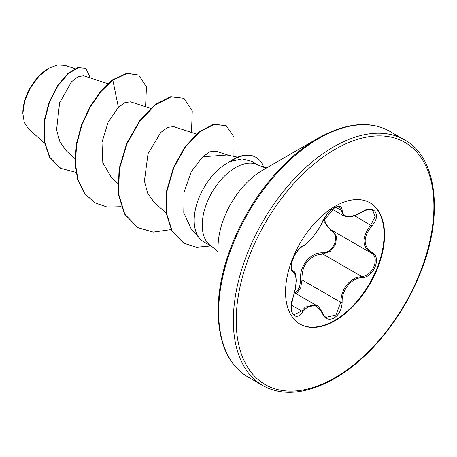 <?xml version="1.0" encoding="UTF-8"?>
<svg xmlns="http://www.w3.org/2000/svg" width="457" height="457" viewBox="0 0 457 457"><rect width="100%" height="100%" fill="white"/><g stroke="black" fill="none" stroke-linecap="round" stroke-linejoin="round"><path stroke-width="0.69" d="M302.694 246.163C308.589 243.364 318.546 230.974 322.482 221.542C325.047 215.795 328.914 211.243 334.09 207.884C339.163 205.33 341.847 206.107 342.139 210.203C343.173 217.903 349.776 218.492 361.944 211.974C373.866 203.559 382.058 215.224 371.787 225.947C362.967 237.194 362.967 245.992 371.787 252.333C382.063 256.583 373.849 277.696 361.944 277.662C351.456 277.799 341.482 290.218 342.139 302.306C341.847 309.355 339.163 314.587 334.09 318.009C328.914 320.517 325.041 319.072 322.482 313.668C316.855 303.339 310.257 302.751 302.694 311.903C295.422 322.99 287.242 311.303 292.868 297.907C297.119 283.991 297.119 275.188 292.868 271.492C287.236 269.944 295.433 248.825 302.694 246.163A1.011 0.845 63.4 0 1 302.323 246.597C301.603 246.683 299.998 248.151 297.507 250.99C294.394 255.429 293.605 256.777 291.852 262.415C291.098 268.076 291.269 270.67 292.366 270.184L292.206 270.076M292.868 297.907L291.235 306.864C291.669 312.04 292.589 314.65 294.005 314.707L301.666 311.051L305.419 306.967L316.53 305.493C317.575 305.287 319.626 307.824 322.682 313.114A1.011 0.548 157.4 0 1 322.482 313.668M332.542 230.699L336.506 236.36L335.667 244.346L330.314 251.23L322.813 254.035L316.598 255.115C306.333 259.547 301.471 267.808 302.014 279.913L300.689 287.739L296.353 293.84M326.075 317.295L335.935 314.999L340.791 302.3C341.265 290.709 346.292 282.54 355.877 277.793L361.596 276.422C372.826 276.536 380.498 256.834 370.781 252.778L370.798 252.784A1.011 0.668 117.9 0 1 370.781 252.778C361.67 246.157 361.67 236.926 370.781 225.067L375.18 216.544L372.666 210.323M295.273 293.217L299.478 287.493L300.695 279.981C298.981 266.26 310.194 252.367 322.528 252.818C333.519 253.327 340.676 234.864 331.074 230.836L323.196 220.211M369.827 202.725A70.024 40.427 -60 0 1 380.258 258.913A70.024 40.427 -60 0 1 334.581 320.403A70.024 40.427 -60 0 1 299.803 324.007M335.05 206.33A70.024 40.427 -60 0 1 370.061 202.862A70.024 40.427 -60 0 1 380.795 258.97A70.024 40.427 -60 0 1 335.05 320.677A70.024 40.427 -60 0 1 300.038 324.144A70.024 40.427 -60 0 1 289.304 268.031A70.024 40.427 -60 0 1 335.05 206.33M48.533 68.424A36.32 20.971 120 0 0 22.85 112.908M75.045 68.659L64.911 65.351L57.365 64.968L48.893 68.219L38.925 76.262L30.482 87.658L24.832 100.683L22.85 113.353L24.278 122.362L28.403 128.737L44.323 143.035M266.739 167.845L264.911 167.628L258.839 165.354A46.894 27.077 120 0 0 235.389 167.673A46.894 27.077 120 0 0 204.759 208.998A46.894 27.077 120 0 0 211.945 246.574L203.891 241.924A46.894 27.077 -60 0 1 199.875 238.628A46.894 27.077 -60 0 1 198.052 200.275A46.894 27.077 -60 0 1 227.34 163.023A46.894 27.077 -60 0 1 230.105 161.561L229.671 161.641A45.203 26.1 -60 0 1 233.093 159.447A45.203 26.1 -60 0 1 255.697 157.214A45.203 26.1 -60 0 1 255.874 157.317M218.058 311.263L218.058 247.163A62.718 36.212 120 0 1 262.404 170.352L317.918 138.3A141.224 81.535 120 0 0 218.058 311.263C218.652 343.527 228.637 365.44 248.02 377.014L262.712 385.491C282.42 396.493 306.39 394.185 334.633 378.567C368.588 359.316 401.971 318.632 419.589 274.88C444.581 215.715 436.835 156.791 404.525 139.853A141.819 81.877 120 0 0 333.621 146.88A141.819 81.877 120 0 0 240.97 271.852A141.819 81.877 120 0 0 262.712 385.491M237.663 157.191L227.015 155.02L203.753 156.705L202.394 157.151L191.26 171.763L184.102 192.071L183.777 212.751L191.077 228.683L199.875 238.628M107.898 83.711L83.728 75.816L78.25 76.553L71.595 81.694L59.621 102.756L56.577 129.919L59.964 141.961L66.631 151.13L74.925 158.579M150.633 108.389L130.599 101.842L125.087 102.499L118.414 107.406L108.143 122.202L101.98 142.361L102.808 162.618L111.479 177.693L117.66 183.251M196.424 134.061L173.803 126.669L167.89 127.314L160.795 132.439L148.039 153.666L144.418 181.092L147.634 193.214L154.215 202.371L166.114 213.053M229.088 155.443L215.978 151.164L209.78 151.821L202.394 157.151M118.414 107.406L112.822 80.055L127.172 73.486L138.7 75.039L146.457 86.927L145.566 106.732M75.913 172.363L60.775 168.382L49.813 157.322L44.295 140.939L44.386 121.711L49.413 102.408L57.982 85.699L68.23 73.726L78.136 67.802L85.847 68.264L90.32 77.97M112.462 79.849L100.603 91.383L89.943 106.772L81.563 124.79L76.359 143.984L74.959 162.801L77.65 179.727L84.368 193.391L95.079 202.931L84.728 193.597L78.004 179.932L75.314 163.006L76.719 144.189L81.917 124.995L90.297 106.978L100.963 91.589L112.822 80.055L112.462 79.849L126.818 73.28L138.7 75.039M60.598 168.273L49.459 157.117L43.935 140.733L44.032 121.505L49.059 102.202L57.622 85.493L67.87 73.52L77.781 67.596L85.847 68.264M230.105 161.561L242.016 158.939L251.95 161.378L258.839 165.354M95.079 202.931L107.252 207.09L121.151 206.713M191.472 132.439L192.271 110.931L183.977 98.301L171.158 96.838L155.557 104.733L139.956 121.025L127.132 143.464L119.454 168.867L118.489 193.608L124.795 214.156L137.82 227.609L153.261 232.093L171.049 229.574M233.933 156.431L233.995 136.997L226.289 125.726L214.167 124.378L199.612 131.896L185.291 147.137L173.746 167.839L167.045 190.957L166.462 213.191L172.318 231.442L183.948 243.307L196.567 247.26L210.888 245.963M183.977 98.301L170.804 96.633L155.197 104.527L139.596 120.819L126.778 143.258L119.1 168.662L118.135 193.402L124.441 213.95L137.637 227.506M226.289 125.726L213.813 124.173L199.258 131.69L184.931 146.931L173.392 167.633L166.685 190.752L166.108 212.985L171.963 231.236L183.771 243.204M230.288 161.664A45.203 26.1 -60 0 1 256.051 157.419A45.203 26.1 -60 0 1 263.769 167.376M332.268 209.26L343.63 215.818L339.414 207.067C339.985 206.067 337.877 206.598 333.084 208.649C328.337 212.048 324.87 216.281 322.682 221.354L326.704 214.664L328.36 212.728C330.382 210.346 340.876 201.76 322.682 221.354A1.011 0.56 22.8 0 1 322.482 221.542M324.156 218.412L326.281 225.215L331.508 230.111L370.341 252.532M300.695 279.981L302.014 279.913L340.791 302.3A1.011 0.286 -0.3 0 0 342.139 302.306M322.528 252.818A1.011 0.508 -91.4 0 0 322.813 254.035L361.596 276.422A1.011 0.571 86 0 1 361.944 277.662M331.925 230.351A1.011 0.606 -61.9 0 0 331.074 230.836M302.323 246.597L302.323 246.597C305.316 245.129 308.989 241.736 313.342 236.423C318.272 229.968 321.385 224.947 322.682 221.354M292.269 270.121L292.491 270.253A1.011 0.943 115.6 0 1 292.868 271.492M291.332 305.087L301.666 311.051A1.011 0.52 35.2 0 1 302.694 311.903M342.139 210.203A1.011 0.823 -179.5 0 1 340.791 210.163L335.758 207.255M361.944 211.974L361.927 212.208C368.633 208.723 369.005 209.329 372.689 210.334L372.689 210.334M371.787 225.947L354.592 215.721M371.787 252.333A1.011 0.668 117.9 0 1 370.798 252.784L371.044 252.921M335.05 149.359A139.791 80.712 120 0 0 236.2 320.574A139.791 80.712 120 0 0 335.05 377.642A139.791 80.712 120 0 0 433.899 206.433A139.791 80.712 120 0 0 335.05 149.359M262.404 170.352L317.918 138.3C346.155 122.682 370.13 120.374 389.838 131.376A141.819 81.877 120 0 0 318.929 138.397A141.819 81.877 120 0 0 226.284 263.369A141.819 81.877 120 0 0 248.02 377.014M294.548 292.8L316.501 305.476M60.775 168.382L60.421 168.176M211.945 246.574L216.858 250.59L218.058 252.173M389.838 131.376L404.525 139.853M137.46 227.403L137.82 227.609M183.594 243.101L183.948 243.307M256.051 157.419L255.697 157.214M292.954 298.01L295.325 289.304L296.205 280.701C295.496 269.647 293.931 272.372 292.726 270.373M343.63 215.818C347.611 216.892 349.342 218.954 361.927 212.208M322.682 313.114C323.87 315.496 325.007 316.89 326.087 317.301"/></g></svg>
